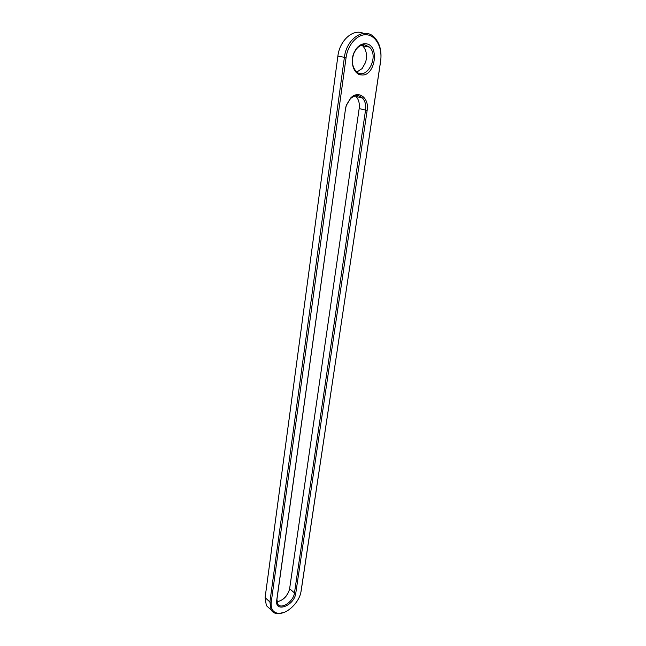 <?xml version="1.0" encoding="UTF-8"?>
<svg xmlns="http://www.w3.org/2000/svg" width="646" height="646" viewBox="0 0 646 646"><rect width="100%" height="100%" fill="white"/><g stroke="black" fill="none" stroke-linecap="round" stroke-linejoin="round"><path stroke-width="0.97" d="M284.054 612.392L277.933 613.7C274.865 613.587 272.588 612.335 271.11 609.929L269.891 601.959L344.391 57.373C346.45 38.502 364.425 26.752 374.309 37.29C379.8 43.104 381.907 51.05 380.647 61.136L300.963 591.809M269.616 608.564L266.346 605.585L265.102 597.639L337.882 56.121C339.675 40.189 353.314 28.287 363.536 33.406M300.939 591.946L301.084 591.219L300.939 591.946C299.26 602.258 287.389 613.894 278.878 613.377C273.177 612.876 270.626 609.146 271.239 602.193L346.07 57.615C347.814 44.291 357.868 33.503 367.146 34.819C376.457 35.942 382.594 48.402 380.591 61.192L301.222 590.452M345.481 108.988L276.738 600.166C274.558 613.377 294.415 605.811 295.787 593.157L367.154 110.361L365.547 110.127L294.471 592.931C293.583 601.636 280.792 610.066 277.618 603.889L276.932 599.375L345.481 108.988L346.353 105.346L350.447 98.668C354.775 94.914 358.78 94.687 362.471 98.006C365.151 101.01 366.177 105.048 365.547 110.127L359.168 108.552L289.529 589.386C287.252 596.492 283.037 600.594 276.892 601.692M345.368 109.126L346.313 105.177L350.77 97.909C358.659 89.681 369.399 98.176 367.154 110.361M361.38 74.928C353.976 74.653 349.704 62.404 353.943 52.859L356.099 48.975C358.966 45.196 362.22 43.46 365.862 43.767C380.058 44.832 375.229 76.955 361.38 74.928M364.893 44.873L369.375 47.077C379.969 56.59 365.87 81.977 355.986 71.197C352.07 66.498 351.384 60.514 353.927 53.238L355.914 49.661C358.554 46.189 361.542 44.59 364.893 44.873M355.34 95.858L356.059 96.512C358.748 99.492 359.782 103.505 359.168 108.552M361.849 45.147L362.786 45.931C366.5 50.122 367.429 55.613 365.563 62.396L362.14 68.565L356.883 71.989M360.428 96.472L360.936 97.651M289.545 589.289C287.906 594.611 284.66 598.543 279.807 601.087M362.745 44.937L363.73 46.092M359.846 96.197L360.436 97.53M366.508 45.252L367.227 46.706M271.239 602.193L269.891 601.959L265.102 597.639M346.07 57.615L337.882 56.121M295.787 593.157L294.471 592.931L289.634 588.748M276.738 600.166L276.932 599.375M266.346 605.585L271.11 609.929M278.878 613.377L277.933 613.7M350.447 98.668L350.77 97.909M355.914 49.661L356.099 48.975M362.471 98.006L356.059 96.512M369.375 47.077L362.786 45.931"/></g></svg>
